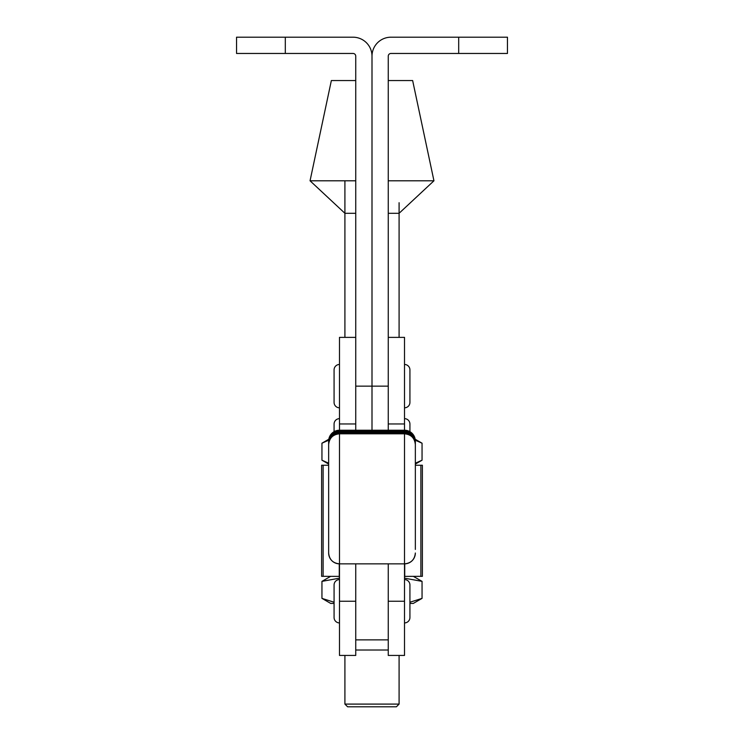 <?xml version="1.0" encoding="UTF-8"?>
<svg xmlns="http://www.w3.org/2000/svg" width="744" height="744" viewBox="0 0 744 744"><rect width="100%" height="100%" fill="white"/><g stroke="black" fill="none" stroke-linecap="round" stroke-linejoin="round"><path stroke-width="1.12" d="M355.744 386.145L372 386.145L372 56.163L372 386.145L388.256 386.145L388.256 56.163A2.706 2.706 0 0 1 390.963 53.456L507.454 53.456L507.454 37.2L390.963 37.2A18.963 18.963 0 0 0 372 56.163A18.963 18.963 0 0 0 353.037 37.2L285.305 37.2L285.305 53.456L353.037 53.456A2.706 2.706 0 0 1 355.744 56.163L355.744 430.227L355.744 423.959L339.487 423.959L339.487 563.85C332.912 563.208 329.294 559.59 328.653 553.006L328.653 445.349M372 386.145L372 430.227L372 386.145M285.305 37.2L236.546 37.2L236.546 53.456L285.305 53.456M388.256 386.145L388.256 430.227L388.256 423.959L404.513 423.959L404.513 430.227L339.487 430.227A10.835 10.835 0 0 0 328.653 441.062L328.653 441.648A10.835 10.835 0 0 1 339.487 430.813L404.513 430.813L404.513 430.227A10.835 10.835 0 0 1 415.347 441.062L415.347 443.498A10.835 10.37 0 0 0 411.032 435.221M355.744 337.376L339.487 337.376L339.487 423.959M415.347 449.767L415.347 444.986M415.347 445.349L415.347 549.425M404.513 601.254L388.256 601.254L388.256 655.436L404.513 655.436L404.513 433.808L339.487 433.808C332.912 434.45 329.294 438.058 328.653 444.642L328.653 441.648M328.653 549.425L328.653 553.006A10.835 10.835 180 0 0 339.487 563.85L339.487 655.436L355.744 655.436L355.744 601.254L339.487 601.254M328.653 444.642L328.653 445.554M415.347 444.642C414.706 438.058 411.088 434.45 404.513 433.808L404.513 432.292L339.487 432.292C332.912 432.934 329.294 436.542 328.653 443.126L328.653 444.559A10.835 10.667 0 0 1 330.159 439.137M328.653 450.511L328.653 444.986M328.653 449.767L328.653 444.075M388.256 563.85L388.256 639.886L355.744 639.886L355.744 563.85M404.513 418.649A5.422 5.422 0 0 1 409.925 424.071L409.925 431.678M339.487 418.649A5.422 5.422 0 0 0 334.075 424.071L334.075 431.678M339.487 577.883L339.273 576.377L321.613 576.33L321.613 465.251L328.653 465.251M404.513 577.883L404.727 576.377L422.387 576.33L422.387 465.251L415.347 465.251M388.256 180.792L433.947 180.792L399.091 213.296L388.256 213.296M355.744 213.296L344.909 213.296L310.053 180.792L331.359 80.547L355.744 80.547M388.256 80.547L412.641 80.547L433.947 180.792M310.053 180.792L355.744 180.792M339.487 364.467A5.422 5.422 0 0 0 334.075 369.889L334.075 402.392A5.422 5.422 0 0 0 339.487 407.814M404.513 407.814A5.422 5.422 0 0 0 409.925 402.392L409.925 369.889A5.422 5.422 0 0 0 404.513 364.467M339.487 579.576A5.422 5.422 0 0 0 334.075 584.998L334.075 617.501A5.422 5.422 0 0 0 339.487 622.923M404.513 622.923A5.422 5.422 0 0 0 409.925 617.501L409.925 584.998A5.422 5.422 0 0 0 404.513 579.576M388.256 337.376L404.513 337.376L404.513 423.959M344.909 704.094L399.091 704.094L396.385 706.8L347.615 706.8L344.909 704.094L344.909 655.436M344.909 337.376L344.909 180.792M399.091 704.094L399.091 655.436M399.091 337.376L399.091 202.703M415.189 439.239L422.053 443.201L422.053 460.201L415.347 463.196M328.811 439.239L321.947 443.201L328.69 440.206M328.653 464.079L321.947 460.201L321.947 443.201M415.347 464.079L422.053 460.201M328.653 463.196L321.947 460.201M415.245 440.188L422.053 443.201M413.311 576.33L422.053 581.371L422.053 598.371L409.925 602.24M330.689 576.33L321.947 581.371L339.487 578.162M334.075 603.421L330.689 603.421L321.947 598.371L321.947 581.371M409.925 603.421L413.311 603.421L422.053 598.371M334.075 602.24L321.947 598.371M404.513 578.162L422.053 581.371M458.695 37.2L458.695 53.456M415.347 443.126C414.706 436.542 411.088 432.934 404.513 432.292L404.513 430.813A10.835 10.835 0 0 1 415.347 441.648M404.513 563.85L339.487 563.85L404.513 563.85A10.835 10.835 180 0 0 415.347 553.006C414.706 559.59 411.088 563.208 404.513 563.85M413.841 439.137A10.835 10.667 0 0 1 415.347 444.559M339.273 576.377L339.273 563.84M323.119 576.33L323.119 465.251M420.881 576.33L420.881 465.251M404.727 576.377L404.727 563.84M415.347 442.382C414.706 435.807 411.088 432.19 404.513 431.548L339.487 431.548C332.912 432.19 329.294 435.807 328.653 442.382M415.347 443.87C414.706 437.286 411.088 433.678 404.513 433.036L339.487 433.036C332.912 433.678 329.294 437.286 328.653 443.87M388.256 650.014L355.744 650.014"/></g></svg>
